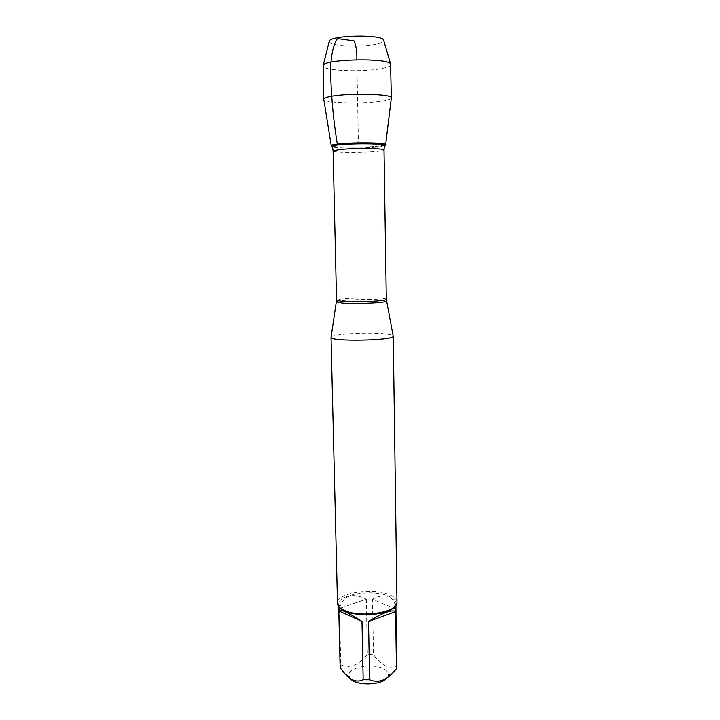 <?xml version="1.0" encoding="UTF-8"?>
<svg xmlns="http://www.w3.org/2000/svg" width="720" height="720" viewBox="0 0 720 720"><rect width="100%" height="100%" fill="white"/><g stroke="black" fill="none" stroke-linecap="round" stroke-linejoin="round"><path stroke-width="0.54" stroke-dasharray="3.6 2.7" d="M331.119 336.996C332.262 333.936 368.676 331.893 385.29 333.873C389.862 334.377 392.481 335.025 393.129 335.808M332.046 146.079C337.707 148.113 379.296 147.312 384.876 145.062L384.381 145.962C378.927 148.14 338.112 148.923 332.577 146.952L332.046 146.079M397.053 602.145C396.882 599.229 394.317 596.745 389.349 594.675C372.708 587.241 336.267 593.046 337.428 603.288M350.532 678.897L348.876 675.486C347.832 667.377 372.294 662.751 383.364 668.772C387.315 670.815 388.917 673.227 388.17 676.017L387.027 678.006M339.444 608.463C343.242 595.359 352.188 592.281 366.3 599.229L339.444 608.463L340.785 664.911C349.992 668.709 358.857 665.226 367.371 654.489L373.491 654.579C381.159 665.604 388.908 669.357 396.729 665.847L396.801 666.63M366.3 599.229L367.371 654.489M340.155 667.71L340.785 664.911M372.474 599.292C378.747 595.863 384.093 594.999 388.512 596.691C392.85 598.545 395.316 602.703 395.91 609.147L372.474 599.292L373.491 654.579M395.91 609.147L396.729 665.847M393.966 607.32L395.874 603.279C395.712 600.471 393.255 598.086 388.503 596.097C372.528 588.924 337.527 594.513 338.643 604.377L340.713 608.337M331.227 145.485L331.263 145.692C331.839 147.573 364.248 147.816 378.846 146.097L385.668 144.441M391.365 97.929L391.302 98.208C390.708 99.216 387.864 100.125 382.788 100.962C364.698 104.103 324.855 103.203 323.829 99.504M329.121 41.823C329.472 46.251 362.268 47.682 376.992 44.028C381.168 43.065 383.436 41.976 383.796 40.77M390.888 64.602C390.762 65.997 387.891 67.266 382.284 68.4C363.555 72.441 322.092 70.83 322.947 65.907M337.311 144.072L349.551 144.666C354.168 145.665 357.111 144.432 358.371 140.949L356.814 59.796M336.474 301.797C337.077 300.087 366.768 298.746 380.178 299.781L386.424 300.834M386.307 299.277C387.18 296.811 335.565 297.801 336.537 300.231M333.099 150.966C332.226 153.423 384.984 152.415 384.012 149.994M388.17 676.017L396.531 668.466M349.137 676.773L343.206 671.814M338.643 604.377L338.697 606.456M395.874 603.279L395.91 605.358M395.811 604.071L396.99 602.955M338.733 605.16L337.518 604.098"/><path stroke-width="1.08" d="M393.129 335.808L393.21 336.222C393.795 340.569 330.642 341.784 331.056 337.41L331.119 336.996M384.876 145.062C393.273 142.812 354.15 141.921 337.311 144.072C331.794 144.756 330.039 145.422 332.046 146.079M331.029 337.275L337.518 604.098C338.049 606.447 340.29 608.526 344.232 610.335C359.829 618.102 396.81 612.738 396.99 602.955L393.237 336.087M387.027 678.006C381.69 685.368 356.517 685.989 350.532 678.897M395.622 611.64C392.274 609.273 383.238 612.567 368.523 621.504L395.622 611.64L396.459 668.673C387.846 679.887 378.9 683.595 369.63 679.806L363.159 679.689C356.724 682.92 350.073 680.301 343.206 671.814L340.155 667.728L338.805 610.938L361.989 621.414C347.418 612.117 339.696 608.625 338.805 610.938M368.523 621.504L369.63 679.806M363.159 679.689L361.989 621.414M395.91 605.358L396.459 668.673M340.713 608.337C348.732 617.247 386.289 616.527 393.966 607.32M385.65 144.648C388.566 142.605 352.467 142.128 337.311 144.072C332.937 144.603 330.921 145.143 331.263 145.692M331.2 96.39C349.335 92.871 393.183 94.086 391.365 97.929L390.546 63.846C387.333 57.861 326.241 59.031 323.262 65.133L323.757 99.234C323.793 98.235 326.268 97.29 331.2 96.39M331.227 145.485L323.757 99.234M383.796 40.77L383.517 39.807C380.673 34.281 331.992 35.217 329.364 40.842L329.121 41.823M356.814 59.796C357.129 51.93 356.184 45.621 353.979 40.86L337.518 38.592C332.991 44.388 331.326 56.421 330.516 67.041C330.903 93.132 333.162 118.809 337.311 144.072M386.424 300.834L386.46 301.05C386.757 302.742 355.338 304.191 342.108 303.048L336.474 301.797M333.099 150.966L336.537 300.231L342.189 301.329C355.662 302.463 387.621 300.951 386.307 299.277L384.012 149.994C385.317 148.284 352.557 148.005 338.823 149.661L333.099 150.966L332.577 146.952C330.606 146.313 332.334 145.665 337.752 145.008C354.258 142.92 392.589 143.766 384.381 145.962L384.012 149.994M336.537 300.231L331.056 337.41M386.307 299.277L393.21 336.222M338.697 606.456L340.155 667.719M385.668 144.441L391.302 98.208M329.364 40.842L323.262 65.133M383.517 39.807L390.546 63.846"/></g></svg>
